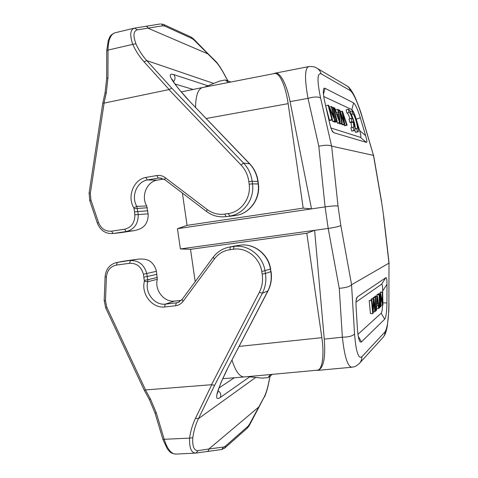 <?xml version="1.0" encoding="UTF-8"?>
<svg xmlns="http://www.w3.org/2000/svg" width="478" height="478" viewBox="0 0 478 478"><rect width="100%" height="100%" fill="white"/><g stroke="black" fill="none" stroke-linecap="round" stroke-linejoin="round"><path stroke-width="0.72" d="M247.712 376.634L262.046 378.098L268.044 377.62L270.339 374.537M268.044 377.62L272.37 374.352M182.417 193.148L187.065 225.365L177.458 228.687L180.379 248.954L190.519 249.313L195.191 281.667M373.575 155.29L381.546 201.501L383.72 216.606L389.086 263.211M362.133 116.68L373.509 155.404L331.654 146.149L338.018 206.024C335.897 205.701 331.589 205.988 325.088 206.884L328.195 228.442C334.678 227.474 338.89 226.524 340.832 225.586L351.593 284.745L388.99 263.127L388.889 303.434C388.698 318.593 387.407 328.081 385.011 331.905C385.029 334.253 384.228 336.243 382.615 337.874L359.82 362.916M385.011 331.905L361.87 356.749C361.894 359.498 360.968 361.816 359.098 363.71L359.098 363.71C354.228 367.678 354.132 366.566 351.838 367.218L351.814 367.224C347.655 366.692 344.507 356.684 342.379 337.205L339.249 288.324C345.642 287.786 349.741 286.609 351.551 284.792L354.539 333.913C352.764 336.016 348.713 337.11 342.379 337.205L324.263 339.105L314.62 230.33L306.804 233.264L190.519 249.313M361.87 356.749C358.428 359.253 355.979 351.641 354.539 333.913M339.249 288.324L328.195 228.442L180.379 248.954M324.263 339.105C325.685 357.879 323.546 368.299 317.84 370.366L316.532 370.259M317.189 370.199L317.267 370.193C322.662 370.205 324.341 353.756 321.831 337.665L306.804 233.264M232.009 360.161C235.582 371.37 239.663 376.963 244.246 376.951L317.267 370.193M181.365 300.315L174.464 301.122C163.954 302.329 154.466 290.182 157.298 279.307L156.402 271.319C155.613 267.644 153.88 264.597 151.191 262.177C148.485 259.679 144.225 258.658 138.417 259.118L116.692 262.5C109.689 264.334 105.823 269.12 105.094 276.858L106.397 277.174L105.489 300.859L106.791 307.264L145.563 389.94L144.344 390.395L149.309 399.375L154.98 412.849L156.366 413.028L164.283 439.581C167.3 449.027 171.118 453.867 175.743 454.1C169.302 453.072 169.857 451.346 167.324 448.878L162.873 439.306M179.555 301.773L176.28 302.873L165.251 304.151L174.464 301.122M236.473 245.698L240.004 245.214L234.011 246.451L230.414 246.941L234.991 245.949M268.009 290.893L227.002 369.554C216.032 392.498 213.797 401.795 220.298 397.457L249.695 376.837M255.694 377.453L198.46 418.644L214.652 385.286L211.509 384.712L145.563 389.94M144.368 281.321L147.684 281.739C144.798 292.9 154.502 305.376 165.251 304.151L164.522 307.001C152.195 308.418 141.07 294.113 144.368 281.321L143.442 274.241C141.249 266.694 136.63 263.049 129.58 263.3L116.435 265.081C110.424 266.389 107.078 270.423 106.397 277.174M195.49 418.304L198.46 418.644C195.58 424.631 193.692 431.007 192.795 437.764L189.605 438.135C190.543 431.126 192.503 424.518 195.49 418.304L211.724 384.76M206.825 451.537L206.992 451.525C208.217 451.226 208.85 450.378 208.898 448.973L198.006 450.646C193.99 450.67 192.252 446.38 192.795 437.764M198.006 450.646L196.01 453.054L195.532 453.102C191.224 452.744 189.252 447.755 189.605 438.135L162.884 439.348L154.968 412.819M249.319 425.474L258.269 408.439L258.413 407.298L208.898 448.973L223.561 447.061L225.425 446.147L248.01 426.286L249.414 424.392L264.669 396.095C266.491 392.026 268.074 386.355 269.419 379.084L270.267 375.935M269.419 379.084L270.201 375.983M331.654 146.149L331.601 146.119C329.36 144.912 325.094 144.953 318.808 146.238L325.088 206.884L177.458 228.687M273.786 73.66L274.987 73.2C280.317 71.658 286.991 85.329 290.074 101.623L311.531 208.886L303.183 208.121L187.065 225.365M274.426 73.534L274.497 73.522C279.809 72.327 285.79 86.697 288.144 103.642L303.183 208.121M163.703 179.029L156.999 180.164C146.573 181.963 140.908 196.285 146.698 205.928L148.102 213.845C148.389 217.598 147.583 221.009 145.694 224.086C143.794 227.259 139.976 229.44 134.246 230.641L113.083 233.503L126.168 231.543C134.252 229.5 138.279 223.835 138.244 214.538L136.804 206.412C130.876 196.512 136.654 181.807 147.32 179.967L158.266 178.097L161.516 178.18M204.692 87.11L219.247 81.182L225.144 79.957L230.796 82.031M228.49 82.479L225.144 79.957M202.63 87.516L202.576 87.528C198.137 88.818 195.789 95.415 195.532 107.311M318.808 146.238L308.011 98.354C304.534 78.924 304.737 68.354 308.609 66.657L308.633 66.651C312.182 66.334 314.787 66.747 316.442 67.894C318.826 69.179 320.403 71.162 321.174 73.857L350.314 90.605C353.636 93.437 357.55 102.155 362.049 116.746L362.127 116.668C361.105 112.76 358.984 106.821 355.757 98.844C352.4 91.208 349.113 86.996 347.064 85.98M356.104 306.9L357.413 328.721C357.777 334.295 358.446 338.269 359.432 340.635L359.432 340.629C360.107 342.105 360.794 342.511 361.493 341.848L384.706 319.185C386.063 317.195 386.804 311.805 386.935 303.016L386.989 284.344C386.989 279.493 386.606 277.276 385.842 277.7L357.329 296.922L356.522 298.302C356.014 299.951 355.877 302.813 356.104 306.9M382.675 292.877L382.681 290.917C382.687 286.029 382.286 283.818 381.492 284.285L356.014 302.132M357.95 334.325L381.151 313.239C381.892 312.355 382.37 309.66 382.585 305.149M377.423 296.061L376.963 296.408L376.037 310.778L376.497 310.383L376.754 306.04L378.098 304.922L378.57 308.603L379.042 308.19L377.423 296.061L375.212 296.097L374.692 297.292M379.843 306.888L380.578 306.876L380.261 293.892L378.092 293.928L380.679 293.57L382.514 302.407L382.275 292.357L382.651 292.064L380.518 292.106L380.135 292.393L380.165 293.582M378.092 293.928L378.104 294.466M379 307.85L379.861 307.491L379.544 294.442L377.363 294.478L376.945 294.795L376.975 296.067M371.95 300.238L369.183 300.632L370.456 313.634L372.738 313.61L373.199 313.21L373.724 300.554L374.83 311.811L375.26 311.447L375.833 297.268L375.397 297.603L374.991 309.744L373.969 298.696L373.426 299.109L372.912 311.501L371.95 300.238L371.478 300.596L372.738 313.61M371.107 300.25L371.161 299.144L371.705 298.732L373.969 298.696M373.121 298.708L373.157 297.645L373.599 297.31L375.833 297.268M376.843 304.498L377.214 297.639L377.937 303.608L376.843 304.498M375.284 310.784L376.037 310.778M376.963 296.408L374.746 296.45M376.598 308.627L378.57 308.603M376.897 303.62L377.937 303.608M380.93 305.197L382.555 305.179L380.721 296.366L380.966 306.541L380.578 306.876M380.679 293.57L380.261 293.892M382.651 292.064L382.962 304.827L382.555 305.179M382.275 292.357L380.135 292.393M379.442 307.844L379.126 294.759L376.945 294.795M379.544 294.442L379.126 294.759M371.478 300.596L369.183 300.632M372.703 308.848L373.007 308.848M373.426 299.109L371.161 299.144M375.397 297.603L373.157 297.645M373.258 311.823L374.83 311.811M290.074 101.623L308.011 98.354C314.118 96.658 318.312 96.556 320.601 98.044C316.98 80.674 317.171 72.614 321.174 73.857M325.022 88.287L353.612 102.913C355.471 104.407 357.699 109.354 360.298 117.755L365.61 135.656C366.985 140.311 367.241 142.558 366.387 142.384L333.71 132.699L332.521 131.587C331.583 130.153 330.651 127.459 329.724 123.503L324.819 102.143C323.588 96.64 323.11 92.613 323.397 90.061C323.618 88.466 324.162 87.874 325.022 88.287L323.469 94.399M323.737 96.496L351.874 109.623C353.075 110.52 354.533 113.716 356.247 119.219L359.629 130.584C361.01 135.274 361.254 137.521 360.364 137.317L330.943 127.99M334.158 121.334L334.325 121.968L334.935 122.183L337.259 121.537L333.513 107.496L332.007 107.49M336.835 121.657L337.36 123.049L337.994 123.27L340.282 122.637L338.293 109.564L337.677 109.295L335.484 109.916M329.509 120.259L331.893 119.59L328.045 105.136L325.667 105.817L329.509 120.259L330.125 120.474L332.503 119.811L329.485 108.5L334.964 120.707L335.592 120.934L333.256 121.585L332.622 121.364L334.964 120.707M331.983 119.954L332.622 121.364M339.344 122.9L339.511 123.808L340.085 124.017L342.35 123.39L340.109 112.025L344.154 124.047L344.823 124.286L342.72 113.131L346.592 124.931L347.142 125.128L342.493 111.374L340.33 111.583M344.823 124.286L342.589 124.907L341.919 124.668L341.555 123.611M347.142 125.128L344.937 125.738L344.381 125.541L344.035 124.507M348.223 109.199L346.108 109.862L346.968 113.083L349.089 112.42C349.914 112.575 351.001 114.738 352.352 118.914L351.085 118.389L351.945 121.615L353.206 122.111C353.881 125.254 353.965 126.999 353.457 127.363L353.027 127.178L353.899 130.446L354.401 130.602C356.618 130.446 351.24 110.765 348.587 109.331L348.223 109.199L349.083 112.426M349.992 118.723C348.737 115.067 347.739 113.184 346.992 113.077M351.085 118.389L348.97 119.04L349.83 122.26L351.109 122.756L353.206 122.111M351.605 127.614L351.109 122.756M353.027 127.178L350.912 127.823L351.784 131.091L354.401 130.602M355.232 128.946C355.321 125.69 354.294 121.526 352.143 116.447M354.79 129.956L355.423 132.34L357.974 131.862C360.101 131.719 354.837 112.432 352.292 111.045L351.939 110.926L352.794 114.075C354.24 113.256 358.685 128.528 357.054 128.69L356.648 128.516L357.502 131.713L357.974 131.862M334.325 121.968L336.655 121.322L337.259 121.537M336.655 121.322L332.897 107.233M337.677 109.295L338.299 113.25L336.44 112.485L334.791 108.052L334.104 107.753L339.655 122.41L340.282 122.637M338.532 114.666L339.595 121.071L337.026 114.057L338.532 114.666L337.372 114.995M337.36 123.049L339.655 122.41M334.104 107.753L333.614 107.891M338.717 118.64L339.123 118.526M335.592 120.934L331.816 106.767L331.218 106.51L329.42 107.024M331.893 119.59L332.503 119.811M331.218 106.51L334.2 117.678L328.703 105.423L328.045 105.136M341.925 111.129L344.07 122.541L339.87 110.245L339.32 110.006L341.776 123.181L342.35 123.39M344.381 125.541L346.592 124.931M341.919 124.668L344.154 124.047M341.119 117.134L341.722 116.961M339.511 123.808L341.776 123.181M339.32 110.006L338.4 110.263M351.784 131.091L353.899 130.446M349.83 122.26L351.945 121.615M350.105 111.493L351.939 110.926M351.432 114.499L352.782 114.075M355.423 132.34L357.502 131.713M354.873 129.054L356.648 128.516M207.942 85.789L173.717 74.586C166.141 72.25 170.927 80.621 188.081 99.705L249.695 163.745M231.041 216.128L235.774 215.447M156.999 180.164L147.32 179.967L145.814 177.446L156.826 175.551C159.867 175.073 162.681 175.785 165.257 177.679L207.159 209.513C212.465 213.427 218.332 214.957 224.762 214.096L228.364 213.552C241.211 211.927 251.201 198.017 249.169 184.197L248.841 181.622C247.951 175.133 245.334 169.571 240.99 164.94L168.931 89.595L104.12 103.105L102.824 103.003M228.018 81.009L225.969 77.597C222.617 70.989 219.498 66 216.606 62.636L193.984 39.961L192.102 38.557L164.826 26.123L162.783 25.794L137.264 29.857C133.416 31.022 132.968 35.671 135.919 43.803C138.698 50.053 142.319 55.657 146.788 60.61L171.781 88.149L168.931 89.595M114.953 32.791C110.555 34.332 108.243 40.092 108.022 50.082L132.759 44.352C129.675 35.187 130.165 29.797 134.234 28.196L114.953 32.791C109.038 35.605 110.065 37.117 108.321 40.218L106.743 50.698L108.022 50.082L107.95 77.86L106.265 92.965L104.019 103.105M225.969 77.597L226.052 77.639C222.611 70.774 219.324 65.492 216.199 61.799M135.919 43.803L132.759 44.352C135.638 50.835 139.397 56.643 144.027 61.782L146.788 60.61L213.708 83.441M388.967 263.127L383.595 216.51M388.889 303.434L388.99 263.127M239.155 346.407L321.831 337.665M138.417 259.118L125.403 260.898M116.435 265.081L117.259 262.41L138.19 259.148M157.37 277.395L147.756 279.779L146.764 273.541C144.171 264.615 138.704 260.307 130.369 260.618L129.58 263.3M143.442 274.241L156.402 271.319M143.95 277.186L156.927 274.33M157.298 279.307L147.684 281.739L147.756 279.779L144.404 280.335M178.097 302.454L176.28 302.873L175.617 305.735L164.522 307.001M213.319 257.2L214.305 259.046C218.285 253.8 223.483 250.687 229.894 249.707L230.414 246.941L228.89 247.198L235.212 245.901M240.081 245.208L240.004 245.214C253.77 242.997 268.331 254.302 270.429 269.156L270.835 271.653L265.439 273.476L265.027 270.924C262.882 255.748 248.034 244.186 234.011 246.451L233.503 249.217L229.894 249.707M233.503 249.217C246.295 247.168 259.805 257.714 261.753 271.54L270.656 269.03C268.576 254.302 254.057 242.985 240.04 245.208L236.263 245.728M270.656 269.048L270.835 271.653C271.874 278.56 270.865 285.025 267.805 291.054L227.002 369.554M214.652 385.286L262.356 293.289C265.475 287.135 266.503 280.532 265.439 273.476L262.165 274.097L261.753 271.54M211.509 384.712L259.345 292.297L262.356 293.289L268.039 290.845C271.086 284.81 272.096 278.375 271.062 271.54M234.286 377.769L218.912 388.017M220.298 397.457C221.35 394.691 220.615 392.444 218.088 390.717M105.716 307.993L106.791 307.264M214.305 259.046L183.104 301.331C181.168 303.865 178.67 305.334 175.617 305.735M259.345 292.297C262.201 286.645 263.145 280.574 262.165 274.097M105.489 300.859L104.186 300.489L105.094 276.858M183.104 301.331L182.052 299.503L213.14 257.307C217.173 251.96 222.425 248.59 228.89 247.198M175.743 454.1L195.526 453.102L206.98 451.525M223.561 447.061L221.726 449.505L224.744 448.065L225.425 446.147M248.01 426.286L247.377 428.067L224.827 447.994M247.455 427.995L249.271 425.563L249.414 424.392M264.669 396.095L258.311 408.349M145.461 389.964L150.48 399.04L156.366 413.028M150.48 399.04L149.309 399.381M288.144 103.642L206.257 118.484M340.832 225.586L338.018 206.024M381.462 201.632L373.485 155.41L362.049 116.746M382.908 302.789L386.935 303.016M386.989 284.344L382.681 290.917M381.151 313.239L384.706 319.185M361.493 341.848L358.285 336.416M381.492 284.285L385.842 277.7M357.329 296.922L356.2 299.885M374.758 306.673L375.087 306.673M320.601 98.044L331.601 146.119M317.362 68.438L346.233 85.49C348.295 86.596 349.657 88.299 350.314 90.605M353.612 102.913L351.874 109.623M331.744 130.094L333.71 132.699M366.387 142.384L360.364 137.317M359.629 130.584L365.61 135.656M360.298 117.755L356.247 119.219M174.93 83.967L193.172 89.464M173.466 81.726C175.444 79.354 175.528 76.97 173.717 74.586M188.081 99.705L249.444 163.649C254.087 168.579 256.883 174.506 257.833 181.425L258.084 181.473C257.146 174.607 254.362 168.716 249.731 163.781L243.601 163.129L240.99 164.94M258.084 181.473L258.401 183.97L252.48 183.857L252.157 181.287L257.833 181.425L258.15 183.934C260.337 198.782 249.552 213.726 235.714 215.459L232.189 215.984M207.159 209.513L206.532 211.491C212.029 215.572 218.141 217.323 224.869 216.737L226.034 216.588L224.762 214.096M156.826 175.551L158.266 178.097L159.819 177.977L164.761 179.716L165.257 177.679M146.698 205.928L136.804 206.412L133.744 207.763C126.957 196.41 133.583 179.549 145.814 177.446M133.744 207.763L134.055 208.695L147.314 207.745M147.756 210.81L134.515 211.844L134.055 208.695M148.102 213.845L134.856 214.813L134.515 211.844M134.856 214.813C134.892 222.67 131.486 227.468 124.656 229.201L126.168 231.543L134.079 230.665M121.287 232.577L112.647 233.563L113.083 233.503L111.541 231.185L124.656 229.201M98.48 222.395L97.321 223.059L89.75 200.635L90.898 199.918L98.486 222.407C101.055 228.693 105.405 231.615 111.541 231.185M112.647 233.563C105.351 233.838 100.243 230.336 97.321 223.059L97.321 223.071M104.12 103.105L90.33 193.405L90.898 199.924M90.33 193.405L89.093 192.998M102.83 102.979L105.046 92.965L106.265 92.965M169.122 89.494L144.027 61.782M107.95 77.86L106.672 78.446M106.743 50.734L106.672 78.416L105.046 92.965M216.606 62.636L216.128 61.734M206.968 52.652L207.44 53.721L148.18 28.268C147.732 26.911 146.866 26.272 145.593 26.356L134.647 28.112L137.264 29.857M193.984 39.961L193.506 38.867L191.069 37.063M163.715 24.509L190.973 37.015L192.102 38.557M164.826 26.123L163.613 24.462L160.99 23.978L162.036 24.509L162.783 25.794M160.178 23.99L145.593 26.356M248.841 181.622L252.157 181.287C251.183 174.219 248.333 168.166 243.601 163.129L171.781 88.149M228.364 213.552L229.625 216.05C243.726 214.287 254.714 199.027 252.48 183.857L249.169 184.197M164.994 179.794L206.532 211.491M381.552 201.531L383.715 216.582M388.984 303.482L388.835 310.521L387.311 326.271C385.567 334.815 384.617 335.024 383.272 337.145M351.814 367.235L317.84 370.366M222.664 378.713L244.246 376.957M217.538 393.346L218.279 390.024L221.015 382.508L227.247 369.309M144.332 390.371L105.71 307.981L104.186 300.489M124.74 261.006L116.692 262.5M177.9 302.526L182.052 299.503M206.998 451.519L221.726 449.505M264.519 397.009C266.467 392.563 268.128 386.565 269.49 379.018M181.18 91.937L202.576 87.522M274.497 73.522L202.624 87.516M274.987 73.2L308.609 66.639M172.241 79.402L173.926 82.467L178.688 88.944L188.392 99.866M258.401 183.982C260.57 198.711 249.827 213.654 235.744 215.453L232.027 216.008M224.869 216.737L231.227 216.11M102.818 103.033L89.093 193.01L89.75 200.635M228.09 81.039L226.052 77.639M216.134 61.734L207.04 52.729M206.974 52.664L193.578 38.939M134.246 230.641L120.779 232.643"/></g></svg>
